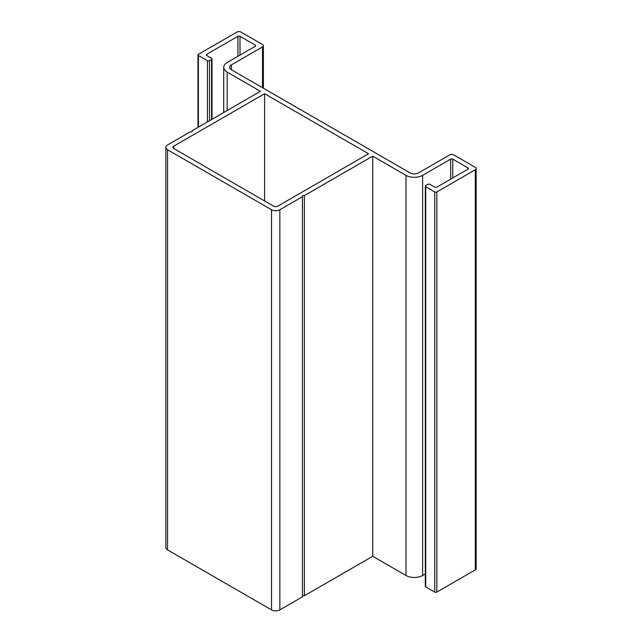 <?xml version="1.0" encoding="UTF-8"?>
<svg xmlns="http://www.w3.org/2000/svg" width="642" height="642" viewBox="0 0 642 642"><rect width="100%" height="100%" fill="white"/><g stroke="black" fill="none" stroke-linecap="round" stroke-linejoin="round"><path stroke-width="0.96" d="M173.805 148.543A2.937 1.701 180 0 1 172.947 147.339A2.937 1.701 180 0 1 173.805 146.135L264.6 93.724L368.556 153.743L277.769 206.162A2.937 1.701 180 0 1 273.612 206.162L173.805 148.543L173.805 146.135M264.6 200.954L264.6 93.724M165.853 147.339L165.853 547.482A5.882 3.395 0 0 0 167.57 549.881L271.534 609.9A5.882 3.395 0 0 0 279.848 609.9L302.43 596.859L302.43 196.725A1.469 0.851 180 0 1 302.286 196.356A1.469 0.851 180 0 1 304.388 195.585L372.713 156.142L405.985 175.346A11.765 6.789 0 0 0 422.621 175.346L450.684 159.144A1.469 0.851 180 0 1 452.762 159.144L468.01 167.947A1.469 0.851 180 0 1 468.443 168.549A1.469 0.851 180 0 1 468.01 169.143L436.825 187.151A1.469 0.851 180 0 1 434.746 187.151L429.891 184.35A1.469 0.851 0 0 0 427.813 184.35L425.734 185.554A1.469 0.851 0 0 0 425.309 186.148A1.469 0.851 0 0 0 425.734 186.75L434.746 191.95A1.469 0.851 0 0 0 436.825 191.95L475.289 169.745A2.937 1.701 0 0 0 476.147 168.549A2.937 1.701 0 0 0 475.289 167.345L453.806 154.939A2.937 1.701 0 0 0 449.649 154.939L418.456 172.947A5.882 3.395 180 0 1 410.142 172.947L231.337 69.713A5.882 3.395 180 0 1 229.611 67.314A5.882 3.395 180 0 1 231.337 64.914L262.522 46.906A2.937 1.701 0 0 0 263.38 45.702A2.937 1.701 0 0 0 262.522 44.507L241.039 32.1A2.937 1.701 0 0 0 236.874 32.1L198.41 54.305A1.469 0.851 0 0 0 197.985 54.907A1.469 0.851 0 0 0 198.41 55.509L207.422 60.709A1.469 0.851 0 0 0 209.501 60.709L211.579 59.505A1.469 0.851 0 0 0 212.012 58.912A1.469 0.851 0 0 0 211.579 58.31L206.732 55.509A1.469 0.851 180 0 1 206.299 54.907A1.469 0.851 180 0 1 206.732 54.305L237.917 36.305A1.469 0.851 180 0 1 239.996 36.305L255.243 45.101A1.469 0.851 180 0 1 255.677 45.702A1.469 0.851 180 0 1 255.243 46.304L227.172 62.507A11.765 6.789 0 0 0 223.729 67.314A11.765 6.789 0 0 0 227.172 72.113L260.443 91.316L192.119 130.767A1.469 0.851 180 0 1 192.263 131.137A1.469 0.851 180 0 1 190.152 131.899L167.57 144.94A5.882 3.395 0 0 0 165.853 147.339A5.882 3.395 0 0 0 167.57 149.738L271.534 209.757A5.882 3.395 0 0 0 279.848 209.757L302.43 196.725M192.119 131.498L192.119 130.767M425.309 186.148L425.309 586.29A1.469 0.851 0 0 0 425.734 586.892L434.746 592.093A1.469 0.851 0 0 0 436.825 592.093L475.289 569.887A2.937 1.701 0 0 0 476.147 568.684L476.147 168.549M302.43 596.129A1.469 0.851 180 0 1 304.388 595.728L372.713 556.285L405.985 575.489A11.765 6.789 0 0 0 422.621 575.489L425.309 573.94M372.713 556.285L372.713 156.142M304.388 595.728L304.388 195.585M271.534 609.9L271.534 209.757M167.57 549.881L167.57 149.738M227.172 110.528L227.172 72.113M255.243 46.304L255.243 45.101M239.996 55.108L239.996 36.305M237.917 56.311L237.917 36.305M206.732 55.509L206.732 54.305M211.579 119.532L211.579 59.505M209.501 120.728L209.501 60.709M207.422 121.932L207.422 60.709M198.41 127.132L198.41 55.509M262.522 87.721L262.522 46.906M231.337 69.713L231.337 64.914M475.289 569.887L475.289 169.745M436.825 592.093L436.825 191.95M434.746 592.093L434.746 191.95M425.734 586.892L425.734 186.75M468.01 169.143L468.01 167.947M452.762 177.946L452.762 159.144M450.684 179.15L450.684 159.144M422.621 575.489L422.621 175.346M405.985 575.489L405.985 175.346M279.848 609.9L279.848 209.757M223.729 112.519L223.729 67.314M212.012 119.284L212.012 58.912M197.985 127.381L197.985 54.907M263.38 88.219L263.38 45.702"/></g></svg>
